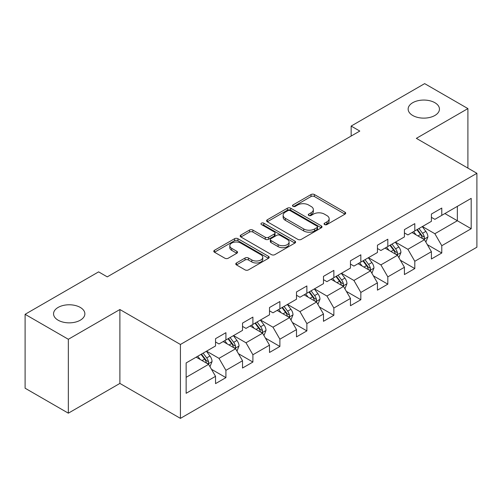 <?xml version="1.0" encoding="UTF-8"?>
<svg xmlns="http://www.w3.org/2000/svg" width="502" height="502" viewBox="0 0 502 502"><rect width="100%" height="100%" fill="white"/><g stroke="black" fill="none" stroke-linecap="round" stroke-linejoin="round"><path stroke-width="0.75" d="M324.562 224.563A1.682 0.973 0 0 0 326.94 224.563L344.981 214.147A2.403 1.387 0 0 0 345.683 213.168A2.403 1.387 0 0 0 344.981 212.189L314.415 194.544A2.403 1.387 0 0 0 311.02 194.544L292.98 204.96A1.682 0.973 0 0 0 292.49 205.644A1.682 0.973 0 0 0 292.98 206.335A1.682 0.973 0 0 0 295.358 206.335L297.692 204.985A7.681 4.436 0 0 1 308.561 204.985L311.108 206.454A7.681 4.436 0 0 1 313.355 209.591A7.681 4.436 0 0 1 311.108 212.729L308.774 214.078A1.682 0.973 0 0 0 308.278 214.762A1.682 0.973 0 0 0 308.774 215.446A1.682 0.973 0 0 0 311.146 215.446L313.48 214.103A7.681 4.436 0 0 1 324.348 214.103L326.896 215.571A7.681 4.436 0 0 1 329.149 218.709A7.681 4.436 0 0 1 326.896 221.846L324.562 223.189A1.682 0.973 0 0 0 324.066 223.879A1.682 0.973 0 0 0 324.562 224.563L324.562 223.189M80.276 307.425A15.656 9.036 0 0 0 63.214 305.461A15.656 9.036 0 0 0 53.551 313.813A15.656 9.036 0 0 0 58.138 320.207A15.656 9.036 0 0 0 75.2 322.165A15.656 9.036 0 0 0 84.863 313.813A15.656 9.036 0 0 0 80.276 307.425M434.87 102.703A15.656 9.036 0 0 0 417.808 100.745A15.656 9.036 0 0 0 408.145 109.091A15.656 9.036 0 0 0 412.726 115.485A15.656 9.036 0 0 0 429.787 117.443A15.656 9.036 0 0 0 439.451 109.091A15.656 9.036 0 0 0 434.87 102.703M236.486 262.966A2.403 1.387 0 0 0 235.783 263.945A2.403 1.387 0 0 0 236.486 264.924L245.058 269.875A2.403 1.387 0 0 0 248.459 269.875L268.488 258.31A2.403 1.387 0 0 0 269.191 257.331A2.403 1.387 0 0 0 268.488 256.346L237.929 238.707A2.403 1.387 0 0 0 234.534 238.707L214.498 250.272A2.403 1.387 0 0 0 213.796 251.251A2.403 1.387 0 0 0 214.498 252.23L224.858 258.21A2.403 1.387 0 0 0 228.253 258.21L236.825 253.259A2.403 1.387 0 0 0 237.528 252.28A2.403 1.387 0 0 0 236.825 251.301L231.692 248.333A6.426 3.709 0 0 1 229.809 245.71A6.426 3.709 0 0 1 233.775 242.284A6.426 3.709 0 0 1 240.772 243.093L260.896 254.709A6.426 3.709 0 0 1 262.772 257.331A6.426 3.709 0 0 1 258.806 260.758A6.426 3.709 0 0 1 251.809 259.948L248.459 258.015A2.403 1.387 0 0 0 245.058 258.015L236.486 262.966L236.486 264.924M119.89 309.521L68.341 339.277L25.1 314.315L25.1 388.215L68.341 413.177L119.89 383.421L180.425 418.373L180.425 344.472L119.89 309.521L119.89 383.421M467.908 168.114L467.908 108.595L416.359 138.351L476.9 173.303L180.425 344.472M467.908 108.595L424.661 83.627L351.149 126.071L351.149 136.055M25.1 314.315L98.612 271.871L107.259 276.866L359.796 131.066L351.149 126.071M297.862 239.391A2.403 1.387 0 0 0 301.256 239.391L321.293 227.826A2.403 1.387 0 0 0 321.995 226.841A2.403 1.387 0 0 0 321.293 225.862L290.733 208.217A2.403 1.387 0 0 0 287.339 208.217L267.302 219.788A2.403 1.387 0 0 0 266.6 220.767A2.403 1.387 0 0 0 267.302 221.746L297.862 239.391M262.119 224.927A1.682 0.973 0 0 1 263.82 225.166L263.82 223.17L294.894 241.104A2.403 1.387 0 0 1 295.596 242.083A2.403 1.387 0 0 1 294.894 243.068L274.858 254.633A2.403 1.387 0 0 1 271.463 254.633L240.904 236.988L240.904 235.03A2.403 1.387 0 0 0 240.201 236.009A2.403 1.387 0 0 0 240.904 236.988M240.904 235.03L249.475 230.079A2.403 1.387 0 0 1 252.87 230.079L265.263 237.233A2.403 1.387 0 0 0 268.658 237.233L274.349 233.951A2.403 1.387 0 0 0 275.052 232.972A2.403 1.387 0 0 0 274.349 231.987L261.442 224.538A1.682 0.973 0 0 1 260.952 223.854A1.682 0.973 0 0 1 261.988 222.957A1.682 0.973 0 0 1 263.82 223.17M180.425 418.373L476.9 247.204L476.9 173.303M211.474 369.29L225.919 377.629L225.919 370.338L242.522 360.75L242.522 368.041L252.901 362.049L252.901 354.757L269.505 345.169L269.505 352.46L279.884 346.468L279.884 339.183L296.494 329.594L296.494 336.886L306.873 330.893L306.873 323.602L323.476 314.014L323.476 321.305L333.855 315.312L333.855 308.021L350.459 298.433L350.459 305.724L360.838 299.732L360.838 292.446L377.441 282.858L377.441 290.15L387.82 284.157L387.82 276.866L404.424 267.277L404.424 274.569L414.803 268.576L414.803 261.285L431.406 251.697L431.406 258.988L441.785 252.995L441.785 245.71L471.19 228.73L471.19 198.372L457.353 206.36L457.353 220.742L471.19 228.73M225.919 377.629L215.54 383.622L215.54 376.331L186.135 393.304L186.135 362.946L215.54 345.972L215.54 338.681L225.919 332.688L225.919 339.979L242.522 330.391L242.522 323.1L252.901 317.107L252.901 324.399L269.505 314.81L269.505 307.525L279.884 301.533L279.884 308.818L296.494 299.236L296.494 291.944L306.873 285.952L306.873 293.243L323.476 283.655L323.476 276.364L333.855 270.371L333.855 277.662L350.459 268.074L350.459 260.789L360.838 254.796L360.838 262.082L377.441 252.5L377.441 245.208L387.82 239.216L387.82 246.507L404.424 236.919L404.424 229.627L414.803 223.635L414.803 230.926L431.406 221.338L431.406 214.053L441.785 208.06L441.785 215.345L471.19 198.372M223.152 341.573L235.607 348.764L218.997 358.353L206.548 351.162M215.54 341.975L218.997 343.97L225.919 339.979M218.997 358.353L225.919 370.338M235.607 348.764L242.522 360.75M250.134 325.999L262.59 333.19L245.986 342.772L233.53 335.587M242.522 326.394L245.986 328.396L252.901 324.399M245.986 342.772L252.901 354.757M262.59 333.19L269.505 345.169M277.117 310.418L289.572 317.609L272.969 327.197L260.513 320.006M269.505 310.82L272.969 312.815L279.884 308.818M272.969 327.197L279.884 339.183M289.572 317.609L296.494 329.594M304.099 294.837L316.555 302.028L299.951 311.616L287.495 304.425M296.494 295.239L299.951 297.234L306.873 293.243M299.951 311.616L306.873 323.602M316.555 302.028L323.476 314.014M331.088 279.263L343.537 286.454L326.934 296.036L314.478 288.851M323.476 279.658L326.934 281.66L333.855 277.662M326.934 296.036L333.855 308.021M343.537 286.454L350.459 298.433M358.07 263.682L370.52 270.873L353.916 280.461L341.46 273.27M350.459 264.083L353.916 266.079L360.838 262.082M353.916 280.461L360.838 292.446M370.52 270.873L377.441 282.858M385.053 248.101L397.509 255.292L380.899 264.88L368.449 257.689M377.441 248.503L380.899 250.498L387.82 246.507M380.899 264.88L387.82 276.866M397.509 255.292L404.424 267.277M412.035 232.526L424.491 239.718L407.888 249.299L395.432 242.115M404.424 232.922L407.888 234.923L414.803 230.926M407.888 249.299L414.803 261.285M424.491 239.718L431.406 251.697M444.897 213.551L457.353 220.742L434.87 233.725L422.414 226.534M431.406 217.347L434.87 219.343L441.785 215.345M434.87 233.725L441.785 245.71M68.341 339.277L68.341 413.177M186.135 377.328L208.625 364.345L196.169 357.154M208.625 364.345L215.54 376.331M427.346 244.656L441.785 252.995M400.358 260.237L414.803 268.576M373.375 275.818L387.82 284.157M346.393 291.398L360.838 299.732M319.41 306.973L333.855 315.312M292.428 322.554L306.873 330.893M265.445 338.135L279.884 346.468M238.463 353.709L252.901 362.049M325.233 224.802L326.896 223.842A7.681 4.436 0 0 0 329.149 220.704L329.149 218.709M313.355 209.591L313.355 211.587A7.681 4.436 0 0 1 311.108 214.724L309.445 215.684M344.943 214.166L314.415 196.539A2.403 1.387 0 0 0 311.02 196.539L293.651 206.567M321.261 227.845L290.733 210.219A2.403 1.387 0 0 0 287.339 210.219L267.334 221.765M317.051 227.531A1.682 0.973 0 0 0 317.54 226.841A1.682 0.973 0 0 0 317.051 226.157L290.225 210.671A1.682 0.973 0 0 0 287.847 210.671L285.387 212.089A7.681 4.436 0 0 0 283.134 215.226A7.681 4.436 0 0 0 285.387 218.364L303.723 228.95A7.681 4.436 0 0 0 314.585 228.95L317.051 227.531L317.051 229.527A1.682 0.973 0 0 0 317.54 228.843L317.54 226.841M283.134 215.226L283.134 217.228A7.681 4.436 0 0 0 285.387 220.359L285.387 218.364M317.051 229.527L314.585 230.951A7.681 4.436 0 0 1 303.723 230.951L285.387 220.359M240.935 237.007L249.475 232.075L249.475 230.079M275.052 232.972L275.052 234.967A2.403 1.387 0 0 1 274.349 235.946L268.658 239.234A2.403 1.387 0 0 1 265.263 239.234L252.87 232.075A2.403 1.387 0 0 0 249.475 232.075M263.82 225.166L294.862 243.087M278.127 244.662A6.426 3.709 0 0 0 285.123 245.465A6.426 3.709 0 0 0 289.089 242.039A6.426 3.709 0 0 0 287.207 239.416L280.122 235.325A2.403 1.387 0 0 0 276.727 235.325L271.036 238.607A2.403 1.387 0 0 0 270.333 239.586A2.403 1.387 0 0 0 271.036 240.565L278.127 244.662L278.127 246.658A6.426 3.709 0 0 0 285.123 247.461A6.426 3.709 0 0 0 289.089 244.035L289.089 242.039M270.333 239.586L270.333 241.581A2.403 1.387 0 0 0 271.036 242.566L271.036 240.565M278.127 246.658L271.036 242.566M262.772 257.331L262.772 259.327A6.426 3.709 0 0 1 258.806 262.753A6.426 3.709 0 0 1 251.809 261.95L248.459 260.011A2.403 1.387 0 0 0 245.058 260.011L236.517 264.943M229.809 245.71L229.809 247.712A6.426 3.709 0 0 0 231.692 250.335L231.692 248.333M236.793 253.278L231.692 250.335M268.457 258.329L237.929 240.703A2.403 1.387 0 0 0 234.534 240.703L214.53 252.249M425.859 242.083L427.911 236.9A6.482 3.74 -120 0 0 425.847 231.378L422.276 226.615M416.051 234.842L413.629 231.604M423.487 239.134L424.272 238.306L424.416 237.176A6.482 3.74 -120 0 0 422.558 233.279L418.988 228.51M417.363 229.445L421.322 234.735A3.301 1.908 60 0 1 421.925 235.739L424.416 237.176M416.911 229.709L420.481 234.478A6.482 3.74 60 0 1 422.339 238.375M398.87 257.664L400.929 252.475A6.482 3.74 -120 0 0 398.864 246.959L395.294 242.19M389.069 250.423L386.64 247.185M396.505 254.715L397.289 253.886L397.433 252.757A6.482 3.74 -120 0 0 395.576 248.854L392.006 244.091M390.38 245.026L394.34 250.316A3.301 1.908 60 0 1 394.942 251.32L397.433 252.757M389.928 245.29L393.499 250.052A6.482 3.74 60 0 1 395.356 253.956M371.888 273.239L373.946 268.055A6.482 3.74 -120 0 0 371.875 262.533L368.311 257.771M362.086 266.004L359.658 262.766M369.522 270.296L370.307 269.461L370.445 268.332A6.482 3.74 -120 0 0 368.593 264.435L365.023 259.666M363.398 260.607L367.357 265.891A3.301 1.908 60 0 1 367.96 266.895L370.445 268.332M362.946 260.864L366.516 265.633A6.482 3.74 60 0 1 368.374 269.53M344.905 288.819L346.964 283.636A6.482 3.74 -120 0 0 344.893 278.114L341.322 273.352M335.104 281.578L332.675 278.34M342.533 285.87L343.324 285.042L343.462 283.912A6.482 3.74 -120 0 0 341.611 280.016L338.041 275.247M336.415 276.182L340.375 281.471A3.301 1.908 60 0 1 340.977 282.475L343.462 283.912M335.963 276.445L339.534 281.214A6.482 3.74 60 0 1 341.391 285.111M317.923 304.4L319.981 299.217A6.482 3.74 -120 0 0 317.91 293.695L314.34 288.926M308.115 297.159L305.693 293.921M315.551 301.451L316.342 300.623L316.48 299.493A6.482 3.74 -120 0 0 314.622 295.59L311.058 290.827M309.433 291.762L313.392 297.052A3.301 1.908 60 0 1 313.988 298.056L316.48 299.493M308.981 292.026L312.551 296.789A6.482 3.74 60 0 1 314.403 300.692M290.94 319.975L292.999 314.792A6.482 3.74 -120 0 0 290.928 309.276L287.357 304.507M281.133 312.74L278.71 309.502M288.568 317.032L289.353 316.197L289.497 315.068A6.482 3.74 -120 0 0 287.64 311.171L284.069 306.402M282.45 307.343L286.41 312.627A3.301 1.908 60 0 1 287.006 313.631L289.497 315.068M281.998 307.6L285.569 312.369A6.482 3.74 60 0 1 287.42 316.266M263.958 335.556L266.016 330.372A6.482 3.74 -120 0 0 263.945 324.85L260.375 320.088M254.15 328.314L251.728 325.076M261.586 332.606L262.37 331.778L262.515 330.649A6.482 3.74 -120 0 0 260.657 326.752L257.087 321.983M255.462 322.924L259.427 328.208A3.301 1.908 60 0 1 260.023 329.212L262.515 330.649M255.01 323.181L258.58 327.95A6.482 3.74 60 0 1 260.438 331.847M236.969 351.136L239.027 345.953A6.482 3.74 -120 0 0 236.963 340.431L233.392 335.662M227.168 343.895L224.745 340.657M234.603 348.187L235.388 347.359L235.532 346.229A6.482 3.74 -120 0 0 233.675 342.326L230.104 337.564M228.479 338.499L232.439 343.788A3.301 1.908 60 0 1 233.041 344.792L235.532 346.229M228.027 338.762L231.598 343.525A6.482 3.74 60 0 1 233.455 347.428M209.987 366.711L212.045 361.528A6.482 3.74 -120 0 0 209.98 356.012L206.41 351.243M200.185 359.476L197.757 356.238M207.621 363.768L208.405 362.933L208.55 361.804A6.482 3.74 -120 0 0 206.692 357.907L203.122 353.138M201.497 354.079L205.456 359.363A3.301 1.908 60 0 1 206.058 360.367L208.55 361.804M201.045 354.337L204.615 359.106A6.482 3.74 60 0 1 206.473 363.002M326.896 223.842L326.896 221.846M308.774 215.446L308.774 214.078M311.108 214.724L311.108 212.729M292.98 206.335L292.98 204.96M311.02 196.539L311.02 194.544M314.415 196.539L314.415 194.544M344.981 214.147L344.981 212.189M267.302 221.746L267.302 219.788M287.339 210.219L287.339 208.217M290.733 210.219L290.733 208.217M321.293 227.826L321.293 225.862M303.723 230.951L303.723 228.95M314.585 230.951L314.585 228.95M252.87 232.075L252.87 230.079M265.263 239.234L265.263 237.233M268.658 239.234L268.658 237.233M274.349 235.946L274.349 233.951M294.894 243.068L294.894 241.104M245.058 260.011L245.058 258.015M248.459 260.011L248.459 258.015M251.809 261.95L251.809 259.948M236.825 253.259L236.825 251.301M214.498 252.23L214.498 250.272M234.534 240.703L234.534 238.707M237.929 240.703L237.929 238.707M268.488 258.31L268.488 256.346M423.851 239.347L427.873 237.026M422.558 233.279L425.847 231.378M417.946 235.94L420.481 234.478M396.869 254.922L400.891 252.6M395.576 248.854L398.864 246.959M390.964 251.515L393.499 250.052M369.88 270.503L373.902 268.181M368.593 264.435L371.875 262.533M363.981 267.095L366.516 265.633M342.897 286.084L346.92 283.762M341.611 280.016L344.893 278.114M336.999 282.676L339.534 281.214M315.915 301.658L319.937 299.336M314.622 295.59L317.91 293.695M310.016 298.251L312.551 296.789M288.932 317.239L292.955 314.917M287.64 311.171L290.928 309.276M283.028 313.832L285.569 312.369M261.95 332.82L265.972 330.498M260.657 326.752L263.945 324.85M256.045 329.412L258.58 327.95M234.967 348.394L238.99 346.073M233.675 342.326L236.963 340.431M229.063 344.987L231.598 343.525M207.985 363.975L212.001 361.653M206.692 357.907L209.98 356.012M202.08 360.568L204.615 359.106"/></g></svg>
